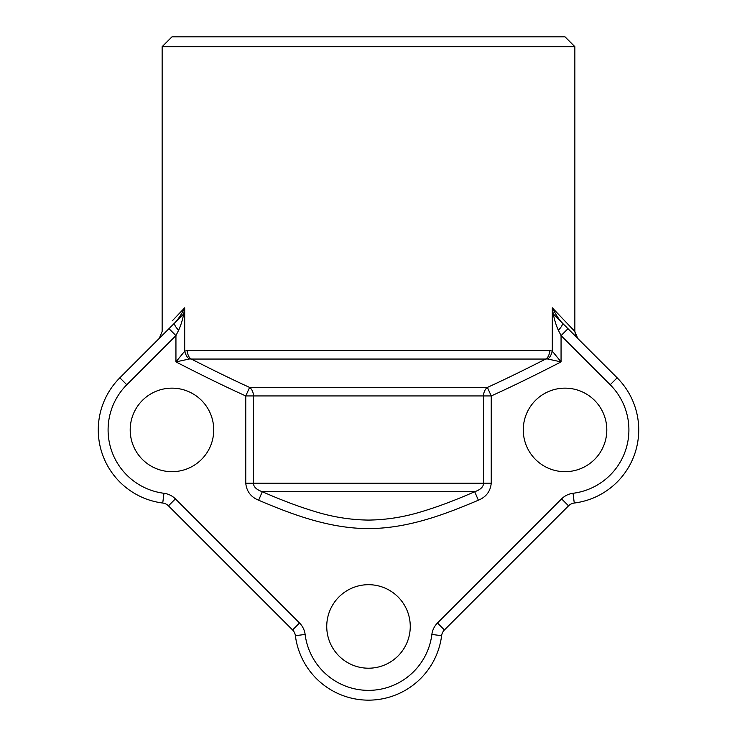 <?xml version="1.0" encoding="UTF-8"?>
<svg xmlns="http://www.w3.org/2000/svg" width="737" height="737" viewBox="0 0 737 737"><rect width="100%" height="100%" fill="white"/><g stroke="black" fill="none" stroke-linecap="round" stroke-linejoin="round"><path stroke-width="1.11" d="M562.746 323.488L617.145 377.805A73.7 73.7 0 0 1 574.261 503.039A9.83 9.83 0 0 0 568.54 505.84L444.42 629.96A9.83 9.83 0 0 0 441.62 635.681A73.7 73.7 0 0 1 295.38 635.681A9.83 9.83 0 0 0 292.58 629.96L168.46 505.84A9.83 9.83 0 0 0 162.739 503.039A73.7 73.7 0 0 1 119.855 377.805L183.67 313.98M172.283 320.816L184.692 307.817C183.587 316.394 181.569 323.865 178.621 330.25L175.94 335.611L168.985 328.665M159.266 338.394L162.14 331.447L162.14 46.68L574.86 46.68L574.86 331.447L571.507 327.928M552.308 351.18L561.06 361.895C538.25 373.65 512.473 386.372 491.238 395.935L487.397 387.422C504.43 379.647 523.841 370.195 545.638 359.057L191.362 359.057C213.159 370.195 232.57 379.647 249.603 387.422L245.762 395.935C224.168 386.206 198.953 373.751 175.94 361.895L184.692 351.18L187.041 350.545L549.959 350.545L552.308 351.18L552.308 307.817C556.435 315.685 559.88 320.853 562.644 323.303C562.543 325.063 561.115 327.385 558.36 330.259C555.431 323.865 553.413 316.394 552.308 307.817L574.86 331.447C575.551 335.317 576.5 337.629 577.725 338.375L574.86 331.447M162.14 46.68L171.97 36.85L565.03 36.85L574.86 46.68M326.74 626.45A41.76 41.76 0 0 0 368.5 668.21A41.76 41.76 0 0 0 410.26 626.45A41.76 41.76 0 0 0 368.5 584.69A41.76 41.76 0 0 0 326.74 626.45M130.2 429.92A41.76 41.76 0 0 0 171.97 471.68A41.76 41.76 0 0 0 213.73 429.92A41.76 41.76 0 0 0 171.97 388.15A41.76 41.76 0 0 0 130.2 429.92M523.27 429.92A41.76 41.76 0 0 0 565.03 471.68A41.76 41.76 0 0 0 606.8 429.92A41.76 41.76 0 0 0 565.03 388.15A41.76 41.76 0 0 0 523.27 429.92M491.238 483.205C490.437 491.33 486.153 497.005 478.368 500.22C442.744 515.366 407.073 528.447 368.62 528.595C330.388 528.549 294.266 515.403 258.632 500.22C250.875 497.033 246.582 491.358 245.762 483.205L253.436 483.205C253.546 486.871 256.494 489.709 262.298 491.717C281.276 500.045 298.476 506.549 313.888 511.202C331.88 516.877 349.992 519.834 368.214 520.082C386.51 519.907 404.705 516.978 422.78 511.303C438.275 506.641 455.586 500.11 474.702 491.717C480.506 489.709 483.454 486.871 483.564 483.205L491.238 483.205L491.238 395.935L253.436 395.935L253.436 483.205L483.564 483.205L483.564 395.935A9.83 7.674 90 0 1 487.397 387.422L249.603 387.422A9.83 7.674 90 0 1 253.436 395.935L245.762 395.935L245.762 483.205M553.33 313.98L562.524 323.175M258.632 500.22L262.298 491.717L474.702 491.717L478.368 500.22M549.968 350.545C549.194 355.345 547.748 358.164 545.62 359.011L547.508 358.947C549.48 358.099 551.083 355.51 552.326 351.18M617.145 377.805L610.199 384.751L561.06 335.611L561.06 361.895L547.527 358.974M568.015 328.665L561.06 335.611L558.379 330.25M189.473 358.974L175.94 361.895L175.94 335.611L126.801 384.751A63.87 63.87 0 0 0 163.964 493.283A19.65 19.65 0 0 1 175.406 498.885L299.526 623.014A19.65 19.65 0 0 1 305.127 634.446A63.87 63.87 0 0 0 431.873 634.446A19.65 19.65 0 0 1 437.474 623.014L561.594 498.885A19.65 19.65 0 0 1 573.036 493.283A63.87 63.87 0 0 0 610.199 384.751M184.674 351.18C185.917 355.51 187.52 358.099 189.492 358.947L191.38 359.011C189.252 358.164 187.806 355.345 187.032 350.545M178.64 330.259C175.885 327.385 174.457 325.063 174.347 323.294L174.687 322.963M174.678 322.972L174.337 323.322C178.207 319.305 181.652 314.146 184.692 307.817L184.692 351.18M561.594 498.885L568.54 505.84A9.83 9.83 0 0 1 574.261 503.039L573.036 493.283M175.406 498.885L168.46 505.84A9.83 9.83 0 0 0 162.739 503.039A73.7 73.7 0 0 1 119.855 377.805L126.801 384.751M437.474 623.014L444.42 629.96A9.83 9.83 0 0 0 441.62 635.681A73.7 73.7 0 0 1 295.38 635.681A9.83 9.83 0 0 0 292.58 629.96L299.526 623.014M441.62 635.681L431.873 634.446M295.38 635.681L305.127 634.446M162.739 503.039L163.964 493.283M567.978 328.693L577.744 338.394M564.395 325.035L566.311 326.952M170.689 326.952L172.605 325.035"/></g></svg>
